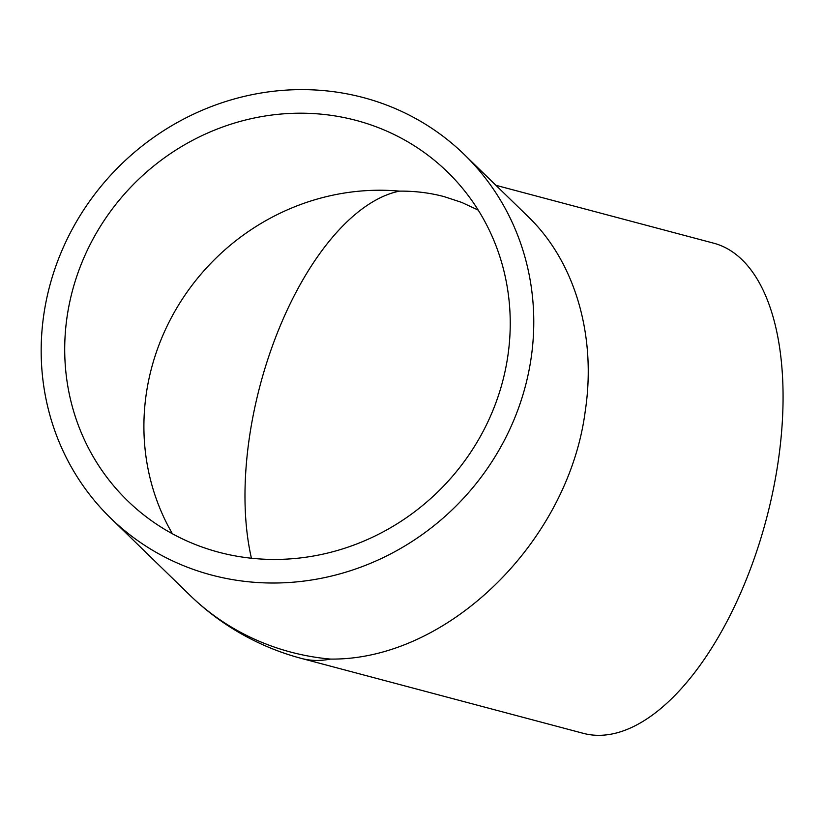 <?xml version="1.0" encoding="UTF-8"?>
<svg xmlns="http://www.w3.org/2000/svg" width="824" height="824" viewBox="0 0 824 824"><rect width="100%" height="100%" fill="white"/><g stroke="black" fill="none" stroke-linecap="round" stroke-linejoin="round"><path stroke-width="1.24" d="M110.632 518.1L189.829 595.144A253.596 239.187 -45.8 0 0 330.383 659.076C446.824 660.591 568.313 542.367 585.256 411.052C596.658 335.667 574.998 261.805 528.297 216.805L464.303 154.541A253.596 239.187 -45.8 0 0 116.03 169.538A253.596 239.187 -45.8 0 0 110.632 518.1A253.596 239.187 -45.8 0 0 362.848 566.366A253.596 239.187 -45.8 0 0 531.089 358.347A253.596 239.187 -45.8 0 0 464.303 154.541M189.829 595.144A253.596 253.596 0 0 0 301.533 658.458L583.392 733.36A253.596 121.808 -75.1 0 0 778.072 462.285A253.596 121.808 -75.1 0 0 713.646 243.173L495.935 185.318M478.219 210.11L461.615 202.374L444.115 196.617C429.737 192.816 414.853 190.983 399.486 191.127A229.371 216.331 -45.8 0 0 183.247 297.691A229.371 216.331 -45.8 0 0 172.432 533.798M507.811 356.246A229.371 216.331 -45.8 0 0 447.411 171.917A229.371 216.331 -45.8 0 0 132.407 185.472A229.371 216.331 -45.8 0 0 127.535 500.724A229.371 216.331 -45.8 0 0 355.649 544.386A229.371 216.331 -45.8 0 0 507.811 356.246M301.533 658.458A253.596 121.808 -75.1 0 0 330.383 659.076M399.486 191.127A229.371 110.169 -75.1 0 0 278.337 330.465A229.371 110.169 -75.1 0 0 251.433 558.239"/></g></svg>
